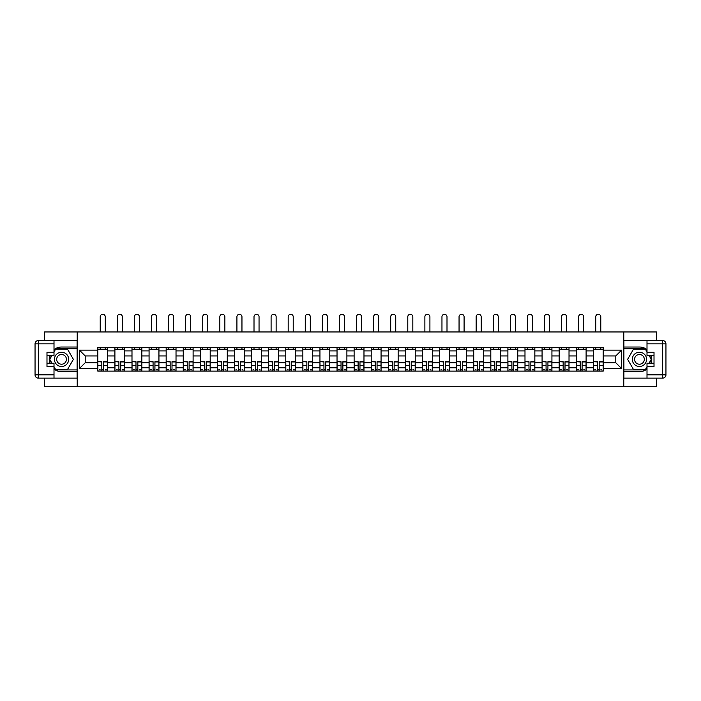 <?xml version="1.0" encoding="UTF-8"?>
<svg xmlns="http://www.w3.org/2000/svg" width="701" height="701" viewBox="0 0 701 701"><rect width="100%" height="100%" fill="white"/><g stroke="black" fill="none" stroke-linecap="round" stroke-linejoin="round"><path stroke-width="1.05" d="M656.425 340.563L656.425 331.959L77.215 331.959L77.215 386.724L656.425 386.724L656.425 378.128M44.584 378.128L44.584 386.724L77.224 386.724M77.215 331.959L44.584 331.959L44.584 340.563M114.903 371.118L114.903 350.912L107.674 350.912L107.674 371.118M107.674 350.912L107.674 347.573M114.903 350.912L114.903 347.573M124.76 347.573L124.76 371.118M131.99 371.118L131.99 347.573M141.847 347.573L141.847 371.118M149.076 371.118L149.076 347.573M158.934 347.573L158.934 371.118M166.163 371.118L166.163 347.573M176.021 347.573L176.021 371.118M183.25 371.118L183.25 347.573M193.108 347.573L193.108 371.118M200.337 371.118L200.337 347.573M210.195 347.573L210.195 371.118M217.424 371.118L217.424 347.573M227.282 347.573L227.282 371.118M234.511 371.118L234.511 347.573M244.369 347.573L244.369 371.118M251.598 371.118L251.598 347.573M261.455 347.573L261.455 371.118M268.685 371.118L268.685 347.573M278.542 347.573L278.542 371.118M285.771 371.118L285.771 347.573M295.629 347.573L295.629 371.118M302.858 371.118L302.858 347.573M312.716 347.573L312.716 371.118M319.945 371.118L319.945 347.573M329.803 347.573L329.803 371.118M337.032 371.118L337.032 347.573M346.89 347.573L346.89 371.118M354.119 371.118L354.119 347.573M363.977 347.573L363.977 371.118M371.206 371.118L371.206 347.573M381.064 347.573L381.064 371.118M388.293 371.118L388.293 347.573M398.15 347.573L398.15 371.118M405.38 371.118L405.38 347.573M415.237 347.573L415.237 371.118M422.466 371.118L422.466 347.573M432.324 347.573L432.324 371.118M439.553 371.118L439.553 347.573M449.411 347.573L449.411 371.118M456.64 371.118L456.64 347.573M466.498 347.573L466.498 371.118M473.727 371.118L473.727 347.573M483.585 347.573L483.585 371.118M490.814 371.118L490.814 347.573M500.672 347.573L500.672 371.118M507.892 371.118L507.892 347.573M517.759 347.573L517.759 371.118M524.988 371.118L524.988 347.573M534.845 347.573L534.845 371.118M542.075 371.118L542.075 347.573M551.932 347.573L551.932 371.118M559.161 371.118L559.161 347.573M569.019 347.573L569.019 371.118M576.248 371.118L576.248 347.573M586.106 347.573L586.106 371.118M593.335 371.118L593.335 347.573M593.335 362.741L586.106 362.741M576.248 362.741L569.019 362.741M559.161 362.741L551.932 362.741M542.075 362.741L534.845 362.741M524.988 362.741L517.759 362.741M507.892 362.741L500.672 362.741M490.814 362.741L483.585 362.741M473.727 362.741L466.498 362.741M456.64 362.741L449.411 362.741M439.553 362.741L432.324 362.741M422.466 362.741L415.237 362.741M405.38 362.741L398.15 362.741M388.293 362.741L381.064 362.741M371.206 362.741L363.977 362.741M354.119 362.741L346.89 362.741M337.032 362.741L329.803 362.741M319.936 362.741L312.716 362.741M302.858 362.741L295.629 362.741M285.771 362.741L278.542 362.741M268.685 362.741L261.455 362.741M251.598 362.741L244.369 362.741M234.511 362.741L227.282 362.741M217.424 362.741L210.195 362.741M200.337 362.741L193.108 362.741M183.25 362.741L176.021 362.741M166.163 362.741L158.934 362.741M149.076 362.741L141.847 362.741M131.99 362.741L124.76 362.741M114.903 362.741L107.674 362.741M593.335 355.95L586.106 355.95M576.248 355.95L569.019 355.95M559.161 355.95L551.932 355.95M542.075 355.95L534.845 355.95M524.988 355.95L517.759 355.95M507.892 355.95L500.672 355.95M490.814 355.95L483.585 355.95M473.727 355.95L466.498 355.95M456.64 355.95L449.411 355.95M439.553 355.95L432.324 355.95M422.466 355.95L415.237 355.95M405.38 355.95L398.15 355.95M388.293 355.95L381.064 355.95M371.206 355.95L363.977 355.95M354.119 355.95L346.89 355.95M337.032 355.95L329.803 355.95M319.936 355.95L312.716 355.95M302.858 355.95L295.629 355.95M285.771 355.95L278.542 355.95M268.685 355.95L261.455 355.95M251.598 355.95L244.369 355.95M234.511 355.95L227.282 355.95M217.424 355.95L210.195 355.95M200.337 355.95L193.108 355.95M183.25 355.95L176.021 355.95M166.163 355.95L158.934 355.95M149.076 355.95L141.847 355.95M131.99 355.95L124.76 355.95M114.903 355.95L107.674 355.95M85.215 362.741L97.816 362.741L97.816 355.95L85.215 355.95L85.215 362.741L79.415 368.542M97.816 362.741L97.816 368.542L79.406 368.542L79.406 350.141L97.816 350.141L97.816 355.95M603.193 355.95L603.193 362.741L615.785 362.741L615.785 355.95L603.193 355.95L603.193 347.573L97.816 347.573L97.816 350.141M603.193 350.141L621.594 350.141L621.594 368.542L603.193 368.542L603.193 362.741M97.816 368.542L97.816 371.118L603.193 371.118L603.193 368.542M623.785 386.724L623.785 331.959M103.669 369.48L101.811 369.48M97.816 349.212L107.674 349.212M120.756 369.48L118.898 369.48M114.903 349.212L124.76 349.212M137.843 369.48L135.985 369.48M131.99 349.212L141.847 349.212M154.93 369.48L153.072 369.48M149.076 349.212L158.934 349.212M172.017 369.48L170.159 369.48M166.163 349.212L176.021 349.212M189.104 369.48L187.246 369.48M183.25 349.212L193.108 349.212M206.19 369.48L204.333 369.48M200.337 349.212L210.195 349.212M223.277 369.48L221.42 369.48M217.424 349.212L227.282 349.212M240.364 369.48L238.506 369.48M234.511 349.212L244.369 349.212M257.451 369.48L255.593 369.48M251.598 349.212L261.455 349.212M274.538 369.48L272.68 369.48M268.685 349.212L278.542 349.212M291.625 369.48L289.767 369.48M285.771 349.212L295.629 349.212M308.712 369.48L306.854 369.48M302.858 349.212L312.716 349.212M325.799 369.48L323.941 369.48M319.945 349.212L329.803 349.212M342.885 369.48L341.028 369.48M337.032 349.212L346.89 349.212M359.972 369.48L358.115 369.48M354.119 349.212L363.977 349.212M377.059 369.48L375.201 369.48M371.206 349.212L381.064 349.212M394.146 369.48L392.288 369.48M388.293 349.212L398.15 349.212M411.233 369.48L409.375 369.48M405.38 349.212L415.237 349.212M428.32 369.48L426.462 369.48M422.466 349.212L432.324 349.212M445.407 369.48L443.549 369.48M439.553 349.212L449.411 349.212M462.494 369.48L460.636 369.48M456.64 349.212L466.498 349.212M479.58 369.48L477.723 369.48M473.727 349.212L483.585 349.212M496.667 369.48L494.81 369.48M490.814 349.212L500.672 349.212M513.754 369.48L511.896 369.48M507.892 349.212L517.759 349.212M530.841 369.48L528.983 369.48M524.988 349.212L534.845 349.212M547.928 369.48L546.07 369.48M542.075 349.212L551.932 349.212M565.015 369.48L563.157 369.48M559.161 349.212L569.019 349.212M582.102 369.48L580.244 369.48M576.248 349.212L586.106 349.212M599.189 369.48L597.331 369.48M593.335 349.212L603.193 349.212M79.415 350.141L85.215 355.95M615.785 362.741L621.594 368.542M615.785 355.95L621.594 350.141M105.264 331.959L105.264 316.791A2.524 2.524 0 0 0 102.74 314.276A2.524 2.524 0 0 0 100.225 316.791L100.225 331.959M101.811 361.935L97.868 361.698L101.811 361.698L101.811 371.013L97.868 371.013L100.059 371.013M97.868 361.935L97.868 371.013M103.669 369.585L101.811 369.585M106.193 369.585L105.422 369.585M100.059 369.585L99.288 369.585M105.422 371.013L107.612 371.013L107.612 361.698L103.669 361.698L103.669 371.013L100.225 371.013M107.612 371.013L105.264 371.013M105.264 347.573L105.264 349.212M100.225 347.573L100.225 349.212M54.003 369.076A12.32 12.32 0 0 0 61.557 371.67L77.11 371.67L77.11 378.128L54.003 378.128L54.003 363.232M53.995 366.518L46.985 366.518L46.985 352.174L54.003 352.174L54.003 340.563L77.11 340.563L77.11 347.021L61.557 347.021A12.32 12.32 0 0 0 54.003 349.615M49.867 355.46A12.32 12.32 0 0 0 49.867 363.232M77.11 371.67L77.11 347.021M54.003 352.174L54.003 355.46M53.995 378.128L38.336 378.128A3.286 3.286 0 0 1 35.05 374.842L35.05 343.849A3.286 3.286 0 0 1 38.336 340.563L53.995 340.563M53.995 355.46L46.985 355.46M46.985 363.232L53.995 363.232M77.11 348.774L55.458 348.774L53.995 351.297M53.995 367.394L55.458 369.918L77.11 369.918M51.594 355.46L49.35 359.341L51.594 363.232M647.005 349.615A12.32 12.32 0 0 0 639.443 347.021L623.89 347.021L623.89 340.563L662.664 340.563A3.286 3.286 0 0 1 665.95 343.849L665.95 374.842A3.286 3.286 0 0 1 662.664 378.128L647.005 378.128L647.005 363.232L654.015 363.232M647.005 378.128L623.89 378.128L623.89 371.67L639.443 371.67A12.32 12.32 0 0 0 647.005 369.076M651.133 363.232A12.32 12.32 0 0 0 651.133 355.46M623.89 347.021L623.89 371.67M654.015 355.46L647.005 355.46L647.005 340.563M647.005 366.518L654.015 366.518L654.015 352.174L647.005 352.174M623.89 369.918L645.542 369.918L647.005 367.394M647.005 351.297L645.542 348.774L623.89 348.774M649.406 363.232L651.65 359.341L649.406 355.46M54.433 359.341A7.124 7.124 0 0 0 61.557 366.465A7.124 7.124 0 0 0 68.68 359.341A7.124 7.124 0 0 0 61.557 352.226A7.124 7.124 0 0 0 54.433 359.341M56.685 359.341A4.872 4.872 0 0 0 61.557 364.222A4.872 4.872 0 0 0 66.429 359.341A4.872 4.872 0 0 0 61.557 354.469A4.872 4.872 0 0 0 56.685 359.341M54.003 351.955L55.642 349.107L67.471 349.107L73.386 359.341L67.471 369.585L55.642 369.585L54.003 366.737M51.979 363.232L49.727 359.341L51.979 355.46M632.32 359.341A7.124 7.124 0 0 0 639.443 366.465A7.124 7.124 0 0 0 646.567 359.341A7.124 7.124 0 0 0 639.443 352.226A7.124 7.124 0 0 0 632.32 359.341M634.571 359.341A4.872 4.872 0 0 0 639.443 364.222A4.872 4.872 0 0 0 644.315 359.341A4.872 4.872 0 0 0 639.443 354.469A4.872 4.872 0 0 0 634.571 359.341M647.005 366.737L645.358 369.585L633.529 369.585L627.614 359.341L633.529 349.107L645.358 349.107L647.005 351.955M649.021 355.46L651.273 359.341L649.021 363.232M122.351 331.959L122.351 316.791A2.524 2.524 0 0 0 119.827 314.276A2.524 2.524 0 0 0 117.312 316.791L117.312 331.959M118.898 361.935L114.955 361.698L118.898 361.698L118.898 371.013L114.955 371.013L117.146 371.013M114.955 361.935L114.955 371.013M120.756 369.585L118.898 369.585M123.28 369.585L122.509 369.585M117.146 369.585L116.375 369.585M122.509 371.013L124.699 371.013L124.699 361.698L120.756 361.698L120.756 371.013L117.312 371.013M124.699 371.013L122.351 371.013M122.351 347.573L122.351 349.212M117.312 347.573L117.312 349.212M139.438 331.959L139.438 316.791A2.524 2.524 0 0 0 136.914 314.276A2.524 2.524 0 0 0 134.399 316.791L134.399 331.959M135.985 361.935L132.042 361.698L135.985 361.698L135.985 371.013L132.042 371.013L134.233 371.013M132.042 361.935L132.042 371.013M137.843 369.585L135.985 369.585M140.366 369.585L139.595 369.585M134.233 369.585L133.462 369.585M139.595 371.013L141.786 371.013L141.786 361.698L137.843 361.698L137.843 371.013L134.399 371.013M141.786 371.013L139.438 371.013M139.438 347.573L139.438 349.212M134.399 347.573L134.399 349.212M156.525 331.959L156.525 316.791A2.524 2.524 0 0 0 154.001 314.276A2.524 2.524 0 0 0 151.486 316.791L151.486 331.959M153.072 361.935L149.129 361.698L153.072 361.698L153.072 371.013L149.129 371.013L151.32 371.013M149.129 361.935L149.129 371.013M154.93 369.585L153.072 369.585M157.453 369.585L156.682 369.585M151.32 369.585L150.549 369.585M156.682 371.013L158.873 371.013L158.873 361.698L154.93 361.698L154.93 371.013L151.486 371.013M158.873 371.013L156.525 371.013M156.525 347.573L156.525 349.212M151.486 347.573L151.486 349.212M173.611 331.959L173.611 316.791A2.524 2.524 0 0 0 171.088 314.276A2.524 2.524 0 0 0 168.573 316.791L168.573 331.959M170.159 361.935L166.216 361.698L170.159 361.698L170.159 371.013L166.216 371.013L168.406 371.013M166.216 361.935L166.216 371.013M172.017 369.585L170.159 369.585M174.54 369.585L173.769 369.585M168.406 369.585L167.635 369.585M173.769 371.013L175.96 371.013L175.96 361.698L172.017 361.698L172.017 371.013L168.573 371.013M175.96 371.013L173.611 371.013M173.611 347.573L173.611 349.212M168.573 347.573L168.573 349.212M190.698 331.959L190.698 316.791A2.524 2.524 0 0 0 188.175 314.276A2.524 2.524 0 0 0 185.66 316.791L185.66 331.959M187.246 361.935L183.303 361.698L187.246 361.698L187.246 371.013L183.303 371.013L185.493 371.013M183.303 361.935L183.303 371.013M189.104 369.585L187.246 369.585M191.627 369.585L190.856 369.585M185.493 369.585L184.722 369.585M190.856 371.013L193.047 371.013L193.047 361.698L189.104 361.698L189.104 371.013L185.66 371.013M193.047 371.013L190.698 371.013M190.698 347.573L190.698 349.212M185.66 347.573L185.66 349.212M207.785 331.959L207.785 316.791A2.524 2.524 0 0 0 205.262 314.276A2.524 2.524 0 0 0 202.747 316.791L202.747 331.959M204.333 361.935L200.39 361.698L204.333 361.698L204.333 371.013L200.39 371.013L202.58 371.013M200.39 361.935L200.39 371.013M206.19 369.585L204.333 369.585M208.714 369.585L207.943 369.585M202.58 369.585L201.809 369.585M207.943 371.013L210.134 371.013L210.134 361.698L206.19 361.698L206.19 371.013L202.747 371.013M210.134 371.013L207.785 371.013M207.785 347.573L207.785 349.212M202.747 347.573L202.747 349.212M224.872 331.959L224.872 316.791A2.524 2.524 0 0 0 222.348 314.276A2.524 2.524 0 0 0 219.834 316.791L219.834 331.959M221.42 361.935L217.476 361.698L221.42 361.698L221.42 371.013L217.476 371.013L219.667 371.013M217.476 361.935L217.476 371.013M223.277 369.585L221.42 369.585M225.801 369.585L225.03 369.585M219.667 369.585L218.896 369.585M225.03 371.013L227.22 371.013L227.22 361.698L223.277 361.698L223.277 371.013L219.834 371.013M227.22 371.013L224.872 371.013M224.872 347.573L224.872 349.212M219.834 347.573L219.834 349.212M241.959 331.959L241.959 316.791A2.524 2.524 0 0 0 239.435 314.276A2.524 2.524 0 0 0 236.92 316.791L236.92 331.959M238.506 361.935L234.563 361.698L238.506 361.698L238.506 371.013L234.563 371.013L236.754 371.013M234.563 361.935L234.563 371.013M240.364 369.585L238.506 369.585M242.888 369.585L242.117 369.585M236.754 369.585L235.983 369.585M242.117 371.013L244.307 371.013L244.307 361.698L240.364 361.698L240.364 371.013L236.92 371.013M244.307 371.013L241.959 371.013M241.959 347.573L241.959 349.212M236.92 347.573L236.92 349.212M259.046 331.959L259.046 316.791A2.524 2.524 0 0 0 256.522 314.276A2.524 2.524 0 0 0 254.007 316.791L254.007 331.959M255.593 361.935L251.65 361.698L255.593 361.698L255.593 371.013L251.65 371.013L253.841 371.013M251.65 361.935L251.65 371.013M257.451 369.585L255.593 369.585M259.975 369.585L259.204 369.585M253.841 369.585L253.07 369.585M259.204 371.013L261.394 371.013L261.394 361.698L257.451 361.698L257.451 371.013L254.007 371.013M261.394 371.013L259.046 371.013M259.046 347.573L259.046 349.212M254.007 347.573L254.007 349.212M276.133 331.959L276.133 316.791A2.524 2.524 0 0 0 273.609 314.276A2.524 2.524 0 0 0 271.094 316.791L271.094 331.959M272.68 361.935L268.737 361.698L272.68 361.698L272.68 371.013L268.737 371.013L270.928 371.013M268.737 361.935L268.737 371.013M274.538 369.585L272.68 369.585M277.061 369.585L276.29 369.585M270.928 369.585L270.157 369.585M276.29 371.013L278.481 371.013L278.481 361.698L274.538 361.698L274.538 371.013L271.094 371.013M278.481 371.013L276.133 371.013M276.133 347.573L276.133 349.212M271.094 347.573L271.094 349.212M293.22 331.959L293.22 316.791A2.524 2.524 0 0 0 290.696 314.276A2.524 2.524 0 0 0 288.181 316.791L288.181 331.959M289.767 361.935L285.824 361.698L289.767 361.698L289.767 371.013L285.824 371.013L288.015 371.013M285.824 361.935L285.824 371.013M291.625 369.585L289.767 369.585M294.148 369.585L293.377 369.585M288.015 369.585L287.244 369.585M293.377 371.013L295.568 371.013L295.568 361.698L291.625 361.698L291.625 371.013L288.181 371.013M295.568 371.013L293.22 371.013M293.22 347.573L293.22 349.212M288.181 347.573L288.181 349.212M310.306 331.959L310.306 316.791A2.524 2.524 0 0 0 307.783 314.276A2.524 2.524 0 0 0 305.268 316.791L305.268 331.959M306.854 361.935L302.911 361.698L306.854 361.698L306.854 371.013L302.911 371.013L305.101 371.013M302.911 361.935L302.911 371.013M308.712 369.585L306.854 369.585M311.235 369.585L310.464 369.585M305.101 369.585L304.33 369.585M310.464 371.013L312.655 371.013L312.655 361.698L308.712 361.698L308.712 371.013L305.268 371.013M312.655 371.013L310.306 371.013M310.306 347.573L310.306 349.212M305.268 347.573L305.268 349.212M327.393 331.959L327.393 316.791A2.524 2.524 0 0 0 324.87 314.276A2.524 2.524 0 0 0 322.355 316.791L322.355 331.959M323.941 361.935L319.998 361.698L323.941 361.698L323.941 371.013L319.998 371.013L322.188 371.013M319.998 361.935L319.998 371.013M325.799 369.585L323.941 369.585M328.322 369.585L327.551 369.585M322.188 369.585L321.417 369.585M327.551 371.013L329.742 371.013L329.742 361.698L325.799 361.698L325.799 371.013L322.355 371.013M329.742 371.013L327.393 371.013M327.393 347.573L327.393 349.212M322.355 347.573L322.355 349.212M344.48 331.959L344.48 316.791A2.524 2.524 0 0 0 341.957 314.276A2.524 2.524 0 0 0 339.442 316.791L339.442 331.959M341.028 361.935L337.085 361.698L341.028 361.698L341.028 371.013L337.085 371.013L339.275 371.013M337.085 361.935L337.085 371.013M342.885 369.585L341.028 369.585M345.409 369.585L344.638 369.585M339.275 369.585L338.504 369.585M344.638 371.013L346.829 371.013L346.829 361.698L342.885 361.698L342.885 371.013L339.442 371.013M346.829 371.013L344.48 371.013M344.48 347.573L344.48 349.212M339.442 347.573L339.442 349.212M361.567 331.959L361.567 316.791A2.524 2.524 0 0 0 359.043 314.276A2.524 2.524 0 0 0 356.529 316.791L356.529 331.959M358.115 361.935L354.171 361.698L358.115 361.698L358.115 371.013L354.171 371.013L356.362 371.013M354.171 361.935L354.171 371.013M359.972 369.585L358.115 369.585M362.496 369.585L361.725 369.585M356.362 369.585L355.591 369.585M361.725 371.013L363.915 371.013L363.915 361.698L359.972 361.698L359.972 371.013L356.529 371.013M363.915 371.013L361.567 371.013M361.567 347.573L361.567 349.212M356.529 347.573L356.529 349.212M378.654 331.959L378.654 316.791A2.524 2.524 0 0 0 376.13 314.276A2.524 2.524 0 0 0 373.615 316.791L373.615 331.959M375.201 361.935L371.258 361.698L375.201 361.698L375.201 371.013L371.258 371.013L373.449 371.013M371.258 361.935L371.258 371.013M377.059 369.585L375.201 369.585M379.583 369.585L378.812 369.585M373.449 369.585L372.678 369.585M378.812 371.013L381.002 371.013L381.002 361.698L377.059 361.698L377.059 371.013L373.615 371.013M381.002 371.013L378.654 371.013M378.654 347.573L378.654 349.212M373.615 347.573L373.615 349.212M395.741 331.959L395.741 316.791A2.524 2.524 0 0 0 393.217 314.276A2.524 2.524 0 0 0 390.702 316.791L390.702 331.959M392.288 361.935L388.345 361.698L392.288 361.698L392.288 371.013L388.345 371.013L390.536 371.013M388.345 361.935L388.345 371.013M394.146 369.585L392.288 369.585M396.67 369.585L395.899 369.585M390.536 369.585L389.765 369.585M395.899 371.013L398.089 371.013L398.089 361.698L394.146 361.698L394.146 371.013L390.702 371.013M398.089 371.013L395.741 371.013M395.741 347.573L395.741 349.212M390.702 347.573L390.702 349.212M412.828 331.959L412.828 316.791A2.524 2.524 0 0 0 410.304 314.276A2.524 2.524 0 0 0 407.789 316.791L407.789 331.959M409.375 361.935L405.432 361.698L409.375 361.698L409.375 371.013L405.432 371.013L407.623 371.013M405.432 361.935L405.432 371.013M411.233 369.585L409.375 369.585M413.756 369.585L412.985 369.585M407.623 369.585L406.852 369.585M412.985 371.013L415.176 371.013L415.176 361.698L411.233 361.698L411.233 371.013L407.789 371.013M415.176 371.013L412.828 371.013M412.828 347.573L412.828 349.212M407.789 347.573L407.789 349.212M429.915 331.959L429.915 316.791A2.524 2.524 0 0 0 427.391 314.276A2.524 2.524 0 0 0 424.876 316.791L424.876 331.959M426.462 361.935L422.519 361.698L426.462 361.698L426.462 371.013L422.519 371.013L424.71 371.013M422.519 361.935L422.519 371.013M428.32 369.585L426.462 369.585M430.843 369.585L430.072 369.585M424.71 369.585L423.939 369.585M430.072 371.013L432.263 371.013L432.263 361.698L428.32 361.698L428.32 371.013L424.876 371.013M432.263 371.013L429.915 371.013M429.915 347.573L429.915 349.212M424.876 347.573L424.876 349.212M447.001 331.959L447.001 316.791A2.524 2.524 0 0 0 444.478 314.276A2.524 2.524 0 0 0 441.963 316.791L441.963 331.959M443.549 361.935L439.606 361.698L443.549 361.698L443.549 371.013L439.606 371.013L441.796 371.013M439.606 361.935L439.606 371.013M445.407 369.585L443.549 369.585M447.93 369.585L447.159 369.585M441.796 369.585L441.025 369.585M447.159 371.013L449.35 371.013L449.35 361.698L445.407 361.698L445.407 371.013L441.963 371.013M449.35 371.013L447.001 371.013M447.001 347.573L447.001 349.212M441.963 347.573L441.963 349.212M464.088 331.959L464.088 316.791A2.524 2.524 0 0 0 461.565 314.276A2.524 2.524 0 0 0 459.05 316.791L459.05 331.959M460.636 361.935L456.693 361.698L460.636 361.698L460.636 371.013L456.693 371.013L458.883 371.013M456.693 361.935L456.693 371.013M462.494 369.585L460.636 369.585M465.017 369.585L464.246 369.585M458.883 369.585L458.112 369.585M464.246 371.013L466.437 371.013L466.437 361.698L462.494 361.698L462.494 371.013L459.05 371.013M466.437 371.013L464.088 371.013M464.088 347.573L464.088 349.212M459.05 347.573L459.05 349.212M481.175 331.959L481.175 316.791A2.524 2.524 0 0 0 478.652 314.276A2.524 2.524 0 0 0 476.137 316.791L476.137 331.959M477.723 361.935L473.78 361.698L477.723 361.698L477.723 371.013L473.78 371.013L475.97 371.013M473.78 361.935L473.78 371.013M479.58 369.585L477.723 369.585M482.104 369.585L481.333 369.585M475.97 369.585L475.199 369.585M481.333 371.013L483.524 371.013L483.524 361.698L479.58 361.698L479.58 371.013L476.137 371.013M483.524 371.013L481.175 371.013M481.175 347.573L481.175 349.212M476.137 347.573L476.137 349.212M498.262 331.959L498.262 316.791A2.524 2.524 0 0 0 495.738 314.276A2.524 2.524 0 0 0 493.224 316.791L493.224 331.959M494.81 361.935L490.866 361.698L494.81 361.698L494.81 371.013L490.866 371.013L493.057 371.013M490.866 361.935L490.866 371.013M496.667 369.585L494.81 369.585M499.191 369.585L498.42 369.585M493.057 369.585L492.286 369.585M498.42 371.013L500.61 371.013L500.61 361.698L496.667 361.698L496.667 371.013L493.224 371.013M500.61 371.013L498.262 371.013M498.262 347.573L498.262 349.212M493.224 347.573L493.224 349.212M515.349 331.959L515.349 316.791A2.524 2.524 0 0 0 512.825 314.276A2.524 2.524 0 0 0 510.31 316.791L510.31 331.959M511.896 361.935L507.953 361.698L511.896 361.698L511.896 371.013L507.953 371.013L510.144 371.013M507.953 361.935L507.953 371.013M513.754 369.585L511.896 369.585M516.278 369.585L515.507 369.585M510.144 369.585L509.373 369.585M515.507 371.013L517.697 371.013L517.697 361.698L513.754 361.698L513.754 371.013L510.31 371.013M517.697 371.013L515.349 371.013M515.349 347.573L515.349 349.212M510.31 347.573L510.31 349.212M532.436 331.959L532.436 316.791A2.524 2.524 0 0 0 529.912 314.276A2.524 2.524 0 0 0 527.397 316.791L527.397 331.959M528.983 361.935L525.04 361.698L528.983 361.698L528.983 371.013L525.04 371.013L527.231 371.013M525.04 361.935L525.04 371.013M530.841 369.585L528.983 369.585M533.365 369.585L532.594 369.585M527.231 369.585L526.46 369.585M532.594 371.013L534.784 371.013L534.784 361.698L530.841 361.698L530.841 371.013L527.397 371.013M534.784 371.013L532.436 371.013M532.436 347.573L532.436 349.212M527.397 347.573L527.397 349.212M549.523 331.959L549.523 316.791A2.524 2.524 0 0 0 546.999 314.276A2.524 2.524 0 0 0 544.484 316.791L544.484 331.959M546.07 361.935L542.127 361.698L546.07 361.698L546.07 371.013L542.127 371.013L544.318 371.013M542.127 361.935L542.127 371.013M547.928 369.585L546.07 369.585M550.451 369.585L549.68 369.585M544.318 369.585L543.547 369.585M549.68 371.013L551.871 371.013L551.871 361.698L547.928 361.698L547.928 371.013L544.484 371.013M551.871 371.013L549.523 371.013M549.523 347.573L549.523 349.212M544.484 347.573L544.484 349.212M566.61 331.959L566.61 316.791A2.524 2.524 0 0 0 564.086 314.276A2.524 2.524 0 0 0 561.571 316.791L561.571 331.959M563.157 361.935L559.214 361.698L563.157 361.698L563.157 371.013L559.214 371.013L561.405 371.013M559.214 361.935L559.214 371.013M565.015 369.585L563.157 369.585M567.538 369.585L566.767 369.585M561.405 369.585L560.634 369.585M566.767 371.013L568.958 371.013L568.958 361.698L565.015 361.698L565.015 371.013L561.571 371.013M568.958 371.013L566.61 371.013M566.61 347.573L566.61 349.212M561.571 347.573L561.571 349.212M583.696 331.959L583.696 316.791A2.524 2.524 0 0 0 581.173 314.276A2.524 2.524 0 0 0 578.658 316.791L578.658 331.959M580.244 361.935L576.301 361.698L580.244 361.698L580.244 371.013L576.301 371.013L578.491 371.013M576.301 361.935L576.301 371.013M582.102 369.585L580.244 369.585M584.625 369.585L583.854 369.585M578.491 369.585L577.72 369.585M583.854 371.013L586.045 371.013L586.045 361.698L582.102 361.698L582.102 371.013L578.658 371.013M586.045 371.013L583.696 371.013M583.696 347.573L583.696 349.212M578.658 347.573L578.658 349.212M600.783 331.959L600.783 316.791A2.524 2.524 0 0 0 598.26 314.276A2.524 2.524 0 0 0 595.745 316.791L595.745 331.959M597.331 361.935L593.388 361.698L597.331 361.698L597.331 371.013L593.388 371.013L595.578 371.013M593.388 361.935L593.388 371.013M599.189 369.585L597.331 369.585M601.712 369.585L600.941 369.585M595.578 369.585L594.807 369.585M600.941 371.013L603.132 371.013L603.132 361.698L599.189 361.698L599.189 371.013L595.745 371.013M603.132 371.013L600.783 371.013M600.783 347.573L600.783 349.212M595.745 347.573L595.745 349.212M576.248 350.912L569.019 350.912M559.161 350.912L551.932 350.912M542.075 350.912L534.845 350.912M524.988 350.912L517.759 350.912M507.892 350.912L500.672 350.912M490.814 350.912L483.585 350.912M473.727 350.912L466.498 350.912M456.64 350.912L449.411 350.912M439.553 350.912L432.324 350.912M422.466 350.912L415.237 350.912M405.38 350.912L398.15 350.912M388.293 350.912L381.064 350.912M371.206 350.912L363.977 350.912M354.119 350.912L346.89 350.912M337.032 350.912L329.803 350.912M319.936 350.912L312.716 350.912M302.858 350.912L295.629 350.912M285.771 350.912L278.542 350.912M268.685 350.912L261.455 350.912M251.598 350.912L244.369 350.912M234.511 350.912L227.282 350.912M217.424 350.912L210.195 350.912M200.337 350.912L193.108 350.912M183.25 350.912L176.021 350.912M166.163 350.912L158.934 350.912M149.076 350.912L141.847 350.912M131.99 350.912L124.76 350.912M593.335 350.912L586.106 350.912M576.248 367.78L569.019 367.78M559.161 367.78L551.932 367.78M542.075 367.78L534.845 367.78M524.988 367.78L517.759 367.78M507.892 367.78L500.672 367.78M490.814 367.78L483.585 367.78M473.727 367.78L466.498 367.78M456.64 367.78L449.411 367.78M439.553 367.78L432.324 367.78M422.466 367.78L415.237 367.78M405.38 367.78L398.15 367.78M388.293 367.78L381.064 367.78M371.206 367.78L363.977 367.78M354.119 367.78L346.89 367.78M337.032 367.78L329.803 367.78M319.936 367.78L312.716 367.78M302.858 367.78L295.629 367.78M285.771 367.78L278.542 367.78M268.685 367.78L261.455 367.78M251.598 367.78L244.369 367.78M234.511 367.78L227.282 367.78M217.424 367.78L210.195 367.78M200.337 367.78L193.108 367.78M183.25 367.78L176.021 367.78M166.163 367.78L158.934 367.78M149.076 367.78L141.847 367.78M131.99 367.78L124.76 367.78M114.903 367.78L107.674 367.78M593.335 367.78L586.106 367.78M101.811 365.633L97.868 365.633M107.612 361.935L103.669 361.935M107.612 365.633L103.669 365.633M53.995 343.849L38.336 343.849L38.336 374.842L54.003 374.842M35.05 343.849L38.336 343.849L38.336 340.563M38.336 378.128L38.336 374.842L35.05 374.842M647.005 374.842L662.664 374.842L662.664 343.849L647.005 343.849M665.95 374.842L662.664 374.842L662.664 378.128M662.664 340.563L662.664 343.849L665.95 343.849M118.898 365.633L114.955 365.633M124.699 361.935L120.756 361.935M124.699 365.633L120.756 365.633M135.985 365.633L132.042 365.633M141.786 361.935L137.843 361.935M141.786 365.633L137.843 365.633M153.072 365.633L149.129 365.633M158.873 361.935L154.93 361.935M158.873 365.633L154.93 365.633M170.159 365.633L166.216 365.633M175.96 361.935L172.017 361.935M175.96 365.633L172.017 365.633M187.246 365.633L183.303 365.633M193.047 361.935L189.104 361.935M193.047 365.633L189.104 365.633M204.333 365.633L200.39 365.633M210.134 361.935L206.19 361.935M210.134 365.633L206.19 365.633M221.42 365.633L217.476 365.633M227.22 361.935L223.277 361.935M227.22 365.633L223.277 365.633M238.506 365.633L234.563 365.633M244.307 361.935L240.364 361.935M244.307 365.633L240.364 365.633M255.593 365.633L251.65 365.633M261.394 361.935L257.451 361.935M261.394 365.633L257.451 365.633M272.68 365.633L268.737 365.633M278.481 361.935L274.538 361.935M278.481 365.633L274.538 365.633M289.767 365.633L285.824 365.633M295.568 361.935L291.625 361.935M295.568 365.633L291.625 365.633M306.854 365.633L302.911 365.633M312.655 361.935L308.712 361.935M312.655 365.633L308.712 365.633M323.941 365.633L319.998 365.633M329.742 361.935L325.799 361.935M329.742 365.633L325.799 365.633M341.028 365.633L337.085 365.633M346.829 361.935L342.885 361.935M346.829 365.633L342.885 365.633M358.115 365.633L354.171 365.633M363.915 361.935L359.972 361.935M363.915 365.633L359.972 365.633M375.201 365.633L371.258 365.633M381.002 361.935L377.059 361.935M381.002 365.633L377.059 365.633M392.288 365.633L388.345 365.633M398.089 361.935L394.146 361.935M398.089 365.633L394.146 365.633M409.375 365.633L405.432 365.633M415.176 361.935L411.233 361.935M415.176 365.633L411.233 365.633M426.462 365.633L422.519 365.633M432.263 361.935L428.32 361.935M432.263 365.633L428.32 365.633M443.549 365.633L439.606 365.633M449.35 361.935L445.407 361.935M449.35 365.633L445.407 365.633M460.636 365.633L456.693 365.633M466.437 361.935L462.494 361.935M466.437 365.633L462.494 365.633M477.723 365.633L473.78 365.633M483.524 361.935L479.58 361.935M483.524 365.633L479.58 365.633M494.81 365.633L490.866 365.633M500.61 361.935L496.667 361.935M500.61 365.633L496.667 365.633M511.896 365.633L507.953 365.633M517.697 361.935L513.754 361.935M517.697 365.633L513.754 365.633M528.983 365.633L525.04 365.633M534.784 361.935L530.841 361.935M534.784 365.633L530.841 365.633M546.07 365.633L542.127 365.633M551.871 361.935L547.928 361.935M551.871 365.633L547.928 365.633M563.157 365.633L559.214 365.633M568.958 361.935L565.015 361.935M568.958 365.633L565.015 365.633M580.244 365.633L576.301 365.633M586.045 361.935L582.102 361.935M586.045 365.633L582.102 365.633M597.331 365.633L593.388 365.633M603.132 361.935L599.189 361.935M603.132 365.633L599.189 365.633"/></g></svg>
